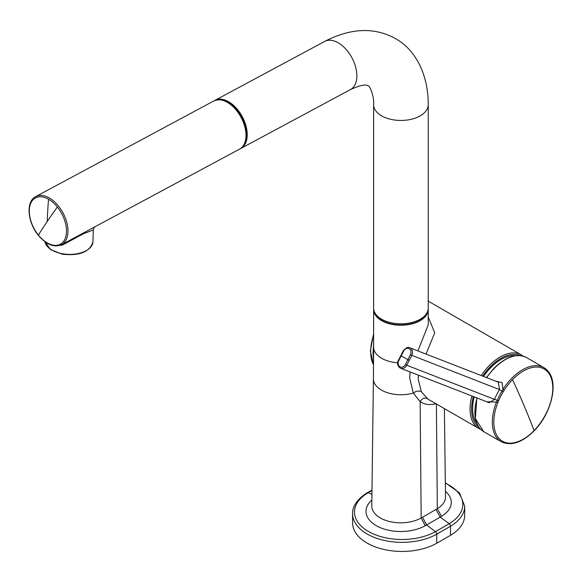 <?xml version="1.0" encoding="UTF-8"?>
<svg xmlns="http://www.w3.org/2000/svg" width="582" height="582" viewBox="0 0 582 582"><rect width="100%" height="100%" fill="white"/><g stroke="black" fill="none" stroke-linecap="round" stroke-linejoin="round"><path stroke-width="0.87" d="M450.512 535.302L450.512 526.215A49.485 28.569 180 0 0 464.698 506.195L464.698 515.281A49.485 28.569 180 0 1 450.512 535.302A1092.37 630.67 180 0 1 436.747 543.253A49.485 28.569 180 0 1 367.082 543.071A49.485 28.569 180 0 1 352.59 522.869L352.59 513.855M445.441 491.324A34.913 20.028 -179.7 0 1 441.44 516.336L440.138 517.107A661.756 402.155 -177.2 0 1 426.555 524.949L425.209 525.706A34.913 20.283 179.7 0 1 378.591 526.899A34.913 20.283 179.7 0 1 371.854 500.098M444.379 408.6L445.514 496.948A29.144 16.696 -179.6 0 1 445.514 496.955A29.144 16.696 -179.6 0 1 437.337 508.639L441.44 516.336M410.135 371.956L409.67 377.987L413.293 393.054L420.139 401.696C424.758 404.665 430.171 405.312 436.369 403.639M436.376 403.981L437.337 508.639L435.998 509.432A655.863 398.714 -177.2 0 1 422.539 517.194L421.172 517.973L420.139 401.696C422.277 398.19 424.773 397.259 427.639 398.91L428.439 399.398M425.209 525.706L421.172 517.973A29.144 16.951 179.6 0 1 389.438 521.494A29.144 16.951 179.6 0 1 371.782 505.867L373.411 378.751A27.514 15.881 180 0 1 373.411 378.744A27.514 15.881 180 0 0 381.472 390.1A27.514 15.881 180 0 0 413.293 393.054C416.246 390.973 418.931 390.515 421.339 391.693L427.639 398.91M418.414 375.172L418.182 379.108L421.339 391.693M373.579 360.876L373.011 353.027L373.615 344.078M373.615 309.282A27.31 15.765 0 0 0 373.615 309.471A27.31 15.765 0 0 0 381.61 320.624A27.31 15.765 0 0 0 411.372 324.036A27.31 15.765 0 0 0 428.236 309.471A27.31 15.765 0 0 0 428.228 309.282M428.236 309.471L428.236 324.785L417.92 350.924M428.236 317.008L434.725 332.831L426.031 354.082M486.654 401.711L496.453 402.111L497.857 402.62A41.482 23.957 -60 0 1 498.534 400.933A41.46 23.942 -60 0 1 500.695 396.313A41.46 23.942 -60 0 1 503.197 391.824A40.958 23.68 -60 0 1 504.179 390.253A41.693 24.073 -60 0 1 512.538 379.639A41.7 24.073 -60 0 1 548.593 373.004A41.693 24.073 -60 0 1 534.08 430.578A873.938 285.318 -135.9 0 0 524.011 405.509A874.048 285.355 44.1 0 0 512.538 379.639M501.458 441.825A42.733 24.67 -60 0 1 501.226 441.702A42.733 24.67 -60 0 1 496.453 402.111A19.904 8.534 -71.9 0 0 497.217 400.423A42.551 23.753 -60.1 0 1 501.99 391.082A19.919 8.723 -58 0 0 502.928 389.438L502.077 382.629L495.457 381.079M486.69 377.667A42.821 24.72 -60 0 1 494.14 368.493A42.821 24.72 -60 0 1 526.659 357.603L543.959 367.686A42.733 24.67 -60 0 0 511.498 378.555A42.682 24.64 -60 0 0 502.928 389.438L504.179 390.253M498.534 400.933L497.217 400.423A2.183 0.386 23.3 0 0 494.518 399.376A44.53 23.193 -60.4 0 1 499.516 389.584L498.323 382.192M398.743 360.716A4.7 3.819 -69.4 0 0 399.958 366.798A4.7 3.819 -69.4 0 0 405.385 364.572A520.781 163.215 -64.3 0 0 407.887 359.683A514.83 165.797 -64.3 0 0 410.383 354.787A4.7 3.827 -68.1 0 0 409.182 348.727A4.7 3.827 -68.1 0 0 403.719 350.961A732.862 687.233 128.3 0 0 401.216 355.82A606.764 599.926 146 0 0 398.743 360.716L398.364 360.447C395.884 364.31 399.528 367.999 400.576 368.239A5.791 4.707 -69.2 0 0 400.591 368.239L489.251 402.715L494.518 399.376L406.745 365.249A523.56 158.319 -64.3 0 0 409.248 360.36A517.136 159.228 -64.3 0 0 411.743 355.457A5.791 4.707 -68.3 0 0 409.743 347.745A5.791 4.707 -68.3 0 0 409.728 347.745L498.403 382.221M503.197 391.824L499.516 389.584L410.383 354.787M400.591 368.239A5.791 4.707 -69.2 0 0 406.745 365.249L405.385 364.572M403.719 350.961L403.348 350.699L398.364 360.447M409.248 360.36L404.541 357.748A573.168 383.196 170.5 0 1 401.216 355.82L400.845 355.558M381.61 319.191A27.31 15.765 0 0 0 411.372 322.61A27.31 15.765 0 0 0 428.236 308.045A27.31 15.765 180 0 1 404.81 323.65A27.31 15.765 180 0 1 374.721 312.483A27.31 15.765 180 0 1 373.615 308.045A27.31 15.765 0 0 0 381.61 319.191M240.191 148.759A27.31 16.311 -118.2 0 0 240.824 148.454A27.31 16.311 -118.2 0 0 246.062 126.243A27.31 16.311 -118.2 0 0 228.573 101.719A27.31 16.311 -118.2 0 0 214.984 100.33A27.31 16.311 -118.2 0 0 214.372 100.686M428.236 307.987A27.31 15.765 180 0 1 428.236 308.045L428.236 309.115A27.31 15.765 180 0 1 404.81 324.72A27.31 15.765 180 0 1 374.721 313.553A27.31 15.765 180 0 1 373.615 309.115L373.615 308.045A27.31 15.765 180 0 1 373.615 307.987M220.207 99.806A26.765 15.983 61.8 0 1 237.245 110.296A26.765 15.983 61.8 0 1 244.149 144.387M38.405 235.077A26.292 15.699 61.8 0 1 30.038 205.264A26.292 15.699 61.8 0 1 48.539 199.24A26.27 15.685 61.8 0 1 57.371 207.054A26.292 15.699 61.8 0 1 63.889 240.948A26.292 15.699 61.8 0 1 38.405 235.077A393.287 94.277 141.2 0 1 47.266 221.4A393.287 94.277 -38.8 0 1 57.371 207.054M239.588 149.116A27.31 16.311 -118.2 0 0 236.518 110.5A27.31 16.311 -118.2 0 0 213.747 100.999C221.087 97.943 228.77 101.093 236.787 110.442C247.728 123.42 249.518 144.416 239.588 149.116L69.971 240.199M93.309 229.977L83.488 233.738L62.441 245.044L60.237 245.313M445.339 483.147A47.6 27.485 180 0 1 449.173 523.684L440.138 517.107L435.998 509.432M436.747 543.253L436.747 534.16A1092.37 630.677 180 0 0 450.512 526.215A2.183 1.273 -120.4 0 0 449.173 523.684A1090.493 629.593 180 0 1 435.431 531.621A47.6 27.485 180 0 1 368.413 531.446A47.6 27.485 180 0 1 368.115 492.75A1090.493 629.593 180 0 1 371.978 490.495M422.539 517.194L426.555 524.949L435.431 531.621A2.183 1.251 -119.6 0 1 436.747 534.16A49.485 28.569 180 0 1 367.082 533.978A49.485 28.569 180 0 1 352.59 513.782L352.59 513.782C352.292 509.119 354.693 500.527 367.22 492.758A2.183 1.273 59.6 0 1 368.115 492.75L371.927 494.3M397.681 362.761A27.31 15.765 180 0 1 381.61 358.257A27.31 15.765 180 0 1 373.615 347.112L373.615 309.471M480.79 429.443L478.855 428.505A42.493 24.531 -60 0 1 470.052 409.051A42.493 24.531 -60 0 1 471.915 395.978M373.549 364.849A42.486 24.531 -60 0 1 370.661 351.666A42.493 24.531 -60 0 1 373.615 334.956M481.263 375.557A42.493 24.531 -60 0 1 521.348 354.904L428.236 301.149M478.826 427.123A41.402 23.906 -60 0 1 471.602 409.051A41.402 23.906 -60 0 1 473.348 396.531M482.718 376.125A41.402 23.906 -60 0 1 520.133 355.573M483.555 376.452A40.071 23.135 -60 0 1 515.521 355.733M476.658 423.049A40.071 23.135 -60 0 1 474.214 396.873M533.796 430.869L534.08 430.855C550.899 414.158 558.604 384.207 548.666 371.942L543.959 367.678A42.733 24.67 -60 0 1 548.455 371.752M477.065 397.979A42.821 24.72 -60 0 0 483.846 431.764L501.226 441.702C511.105 446.299 522.054 442.684 534.08 430.855L534.08 430.578A41.693 24.073 -60 0 1 500.913 440.174A41.693 24.073 -60 0 1 497.857 402.62M373.615 308.045L373.615 104.687A27.31 15.765 -0 0 0 381.61 115.84A27.31 15.765 -0 0 0 411.372 119.252A27.31 15.765 -0 0 0 428.236 104.687L428.236 104.687C428.294 73.667 414.93 49.215 395.345 38.536C374.35 26.998 350.779 27.965 324.64 41.446L214.984 100.33M373.615 104.687C374.481 97.252 369.635 84.783 368.035 85.83C367.482 86.442 367.78 81.844 350.48 89.563L350.48 89.563A27.31 16.311 -118.2 0 0 355.718 67.352A27.31 16.311 -118.2 0 0 338.237 42.828A27.31 16.311 -118.2 0 0 324.64 41.446M48.539 199.24A393.287 227.067 120 0 0 47.266 221.4M35.335 196.818A27.31 16.311 61.8 0 1 35.735 196.592A27.31 16.311 61.8 0 1 58.506 206.101A27.31 16.311 61.8 0 1 61.576 244.709A27.31 16.311 61.8 0 1 61.103 244.949M62.129 244.411A3.463 1.448 -99.9 0 1 62.441 245.044M45.025 241.77A24.029 13.379 1.7 0 0 62.179 253.701A24.029 13.379 1.7 0 0 92.96 241.712L93.309 229.992C94.124 227.446 94.881 226.267 95.594 226.442M464.698 506.195L459.474 492.903L445.332 482.725M367.22 492.758L371.985 489.979M373.411 378.744L373.615 347.112M478.855 428.505L428.345 399.347M373.549 365.052L370.341 351.07L373.615 333.61M523.123 356.111L521.348 354.904M486.428 377.565L493.834 368.435C505.984 356.548 516.925 352.932 526.666 357.595M483.846 431.764L475.385 418.727L476.825 397.884M409.728 347.745C408.135 346.756 406.003 347.738 403.348 350.699M428.236 308.045L428.236 104.687M350.48 89.563L240.824 148.454M213.747 100.999L35.735 196.592C25.608 201.481 27.485 222.375 38.354 235.303C46.327 244.658 54.068 247.794 61.576 244.709L70.015 240.177M92.96 241.712C89.919 251.933 79.698 256.095 62.296 254.196L50.489 249.569L45.01 241.763"/></g></svg>
